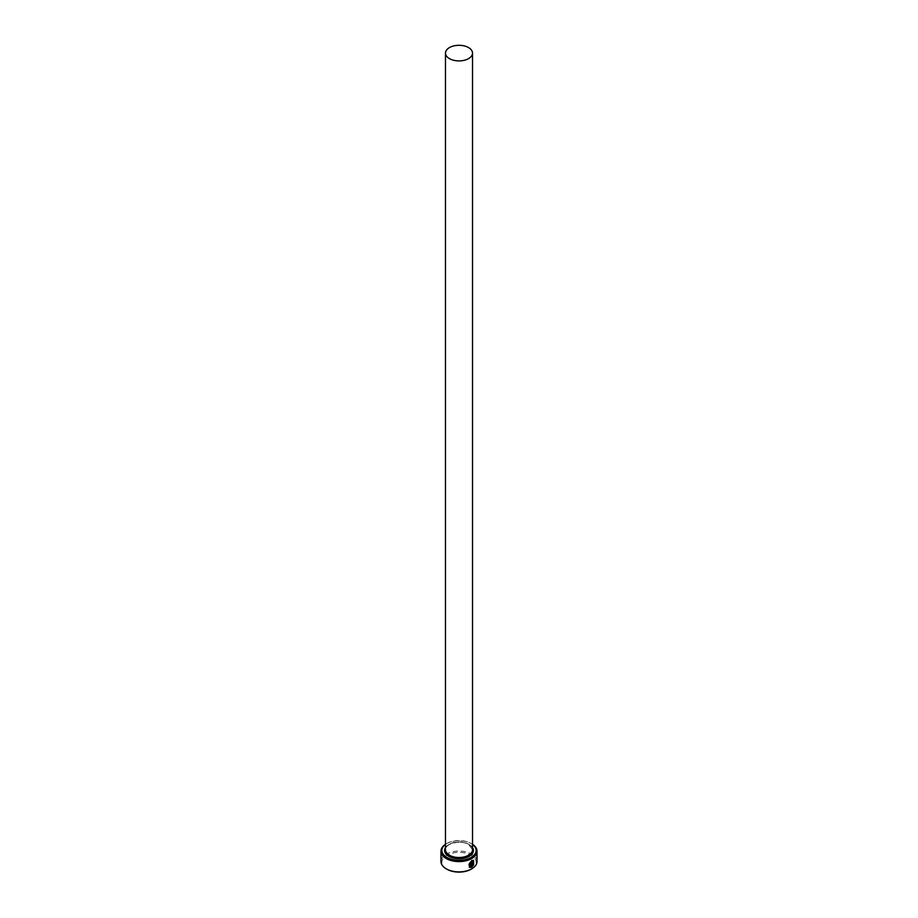 <?xml version="1.0" encoding="UTF-8"?>
<svg xmlns="http://www.w3.org/2000/svg" width="918" height="918" viewBox="0 0 918 918"><rect width="100%" height="100%" fill="white"/><g stroke="black" fill="none" stroke-linecap="round" stroke-linejoin="round"><path stroke-width="0.69" stroke-dasharray="4.59 3.44" d="M473.011 860.981L473.309 864.435M473.493 860.315L471.473 860.533L469.385 867.326M472.586 861.83L473.344 862.277L472.586 861.83L471.76 863.345L471.886 867.051M472.518 844.388A17.121 9.88 0 0 0 471.106 843.458L471.737 843.826A18.016 10.408 180 0 1 472.518 844.308M446.894 869.208A17.121 9.88 180 0 1 446.894 855.232A17.121 9.88 180 0 1 471.106 855.232A17.121 9.88 180 0 1 471.416 869.025M477.016 861.486A18.016 10.408 0 0 0 471.737 854.13A18.016 10.408 0 0 0 452.104 851.87A18.016 10.408 0 0 0 440.984 861.486M445.482 844.308A18.016 10.408 180 0 1 446.263 843.826A18.016 10.408 180 0 1 471.737 843.826L471.106 843.458A17.121 9.88 0 0 0 446.894 843.458A17.121 9.88 0 0 0 445.482 844.388M473.183 865.307L472.322 865.8M471.186 862.679A18.016 10.408 180 0 1 470.578 863L470.704 863.069M470.578 863L470.704 866.856M470.578 866.787L469.729 866.592M468.559 844.193A13.518 7.803 180 0 1 472.518 849.712L468.742 844.606C460.916 839.431 444.473 843.803 445.482 849.712A13.518 7.803 180 0 1 453.825 842.506A13.518 7.803 180 0 1 468.559 844.193M445.482 847.555A14.413 8.319 180 0 1 469.19 844.56A14.413 8.319 180 0 1 472.518 847.555M446.894 843.458L446.263 843.826"/><path stroke-width="1.38" d="M470.578 866.787C468.26 865.617 468.559 863.758 471.473 861.187L473.011 860.981L471.6 861.268C468.685 863.827 468.387 865.685 470.704 866.856L470.704 863.069A18.016 10.408 0 0 0 471.313 862.759L471.313 867.384L469.385 867.326L471.6 860.602L473.493 860.315L473.654 864.641L473.137 861.061M469.327 867.292L471.313 867.384M472.449 865.869L473.309 865.376L471.886 867.051L471.886 863.425L472.713 861.91L473.47 862.346A18.016 10.408 180 0 1 472.977 862.725L472.322 865.8L472.85 862.645M445.482 844.388A17.121 9.88 0 0 0 446.894 857.435A17.121 9.88 0 0 0 470.326 857.86A17.121 9.88 0 0 0 472.518 844.388M472.518 844.308A18.016 10.408 180 0 1 477.016 851.181A18.016 10.408 180 0 1 465.896 860.797A18.016 10.408 180 0 1 446.263 858.537A18.016 10.408 180 0 1 440.984 851.181A18.016 10.408 180 0 1 445.482 844.308M471.416 869.025A17.121 9.88 180 0 1 471.106 869.208A17.121 9.88 180 0 1 446.894 869.208L446.263 868.841A18.016 10.408 0 0 0 471.737 868.841A18.016 10.408 0 0 0 477.016 861.486L477.016 851.181M449.441 58.626A13.518 7.803 0 0 0 464.175 60.313A13.518 7.803 0 0 0 472.518 53.106A13.518 7.803 0 0 0 468.559 47.587A13.518 7.803 0 0 0 453.825 45.9A13.518 7.803 0 0 0 445.482 53.106A13.518 7.803 0 0 0 449.441 58.626M469.729 866.592L470.704 866.856M472.713 861.91L473.344 862.277A18.016 10.408 0 0 1 472.942 862.576M440.984 851.181L440.984 861.486A18.016 10.408 0 0 0 446.263 868.841L446.894 869.208M471.76 866.982L472.816 865.089M473.527 864.561L473.447 860.304M471.186 867.303L471.186 862.828M472.518 53.106L472.518 849.712A13.518 7.803 180 0 1 464.175 856.919A13.518 7.803 180 0 1 449.441 855.232A13.518 7.803 180 0 1 445.482 849.712L445.482 53.106M472.518 847.555A14.413 8.319 180 0 1 466.78 857.458A14.413 8.319 180 0 1 448.81 856.333A14.413 8.319 180 0 1 445.482 847.555M471.106 869.208L471.737 868.841"/></g></svg>
